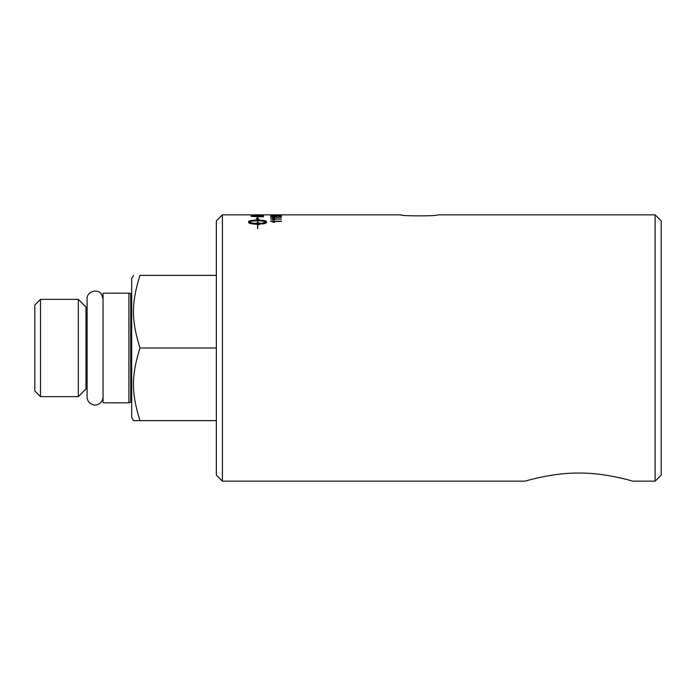 <?xml version="1.0" encoding="UTF-8"?>
<svg xmlns="http://www.w3.org/2000/svg" width="696" height="696" viewBox="0 0 696 696"><rect width="100%" height="100%" fill="white"/><g stroke="black" fill="none" stroke-linecap="round" stroke-linejoin="round"><path stroke-width="1.04" d="M128.908 293.173L103.052 293.173L103.052 402.827L128.908 402.827L128.908 293.173L131.692 293.625M128.908 402.827L130.726 402.271L130.726 293.729M40.507 299.35L40.507 396.65L34.8 390.943L34.8 305.057L40.507 299.35L78.317 299.35L78.317 396.65L40.507 396.65M216.343 275.364L140.009 275.364C131.274 275.364 131.274 275.364 140.009 275.364C131.274 275.364 131.274 275.364 140.009 275.364C131.274 303.134 131.274 320.221 140.009 348C131.274 375.779 131.274 392.866 140.009 420.636L133.528 420.636L131.692 417.47L131.692 278.53L133.528 275.364M140.009 420.636L216.343 420.636M140.009 348L216.343 348M78.317 396.65L85.991 388.986L85.991 307.014L78.317 299.35M103.052 299.002L101.546 294.33C97.518 288.04 86.669 291.546 87.087 299.002L87.087 396.998L87.087 388.986L85.991 388.986M222.433 481.153L222.433 214.846L216.343 220.936L216.343 475.063L222.433 481.153L525.167 481.153C525.184 481.127 552.659 472.697 578.933 473.071C605.094 472.688 632.655 481.11 632.699 481.153L655.11 481.153L655.11 214.846L661.2 220.936L661.2 475.063L655.11 481.153M437.549 214.846C438.671 216.212 399.869 216.212 400.983 214.846C399.869 216.212 438.671 216.212 437.549 214.846L655.11 214.846M252.587 216.221A3179.354 3076.59 54.2 0 1 262.009 216.517L261.331 215.777L256.111 215.508L252.787 215.708L252.587 216.369A3182.695 3079.965 54.2 0 1 262.009 216.665L262.009 216.517M257.407 220.832C253.066 220.876 250.221 221.276 248.864 222.024C250.221 222.816 253.066 223.242 257.407 223.32L257.407 220.832M272.527 214.96L280.488 214.907L272.527 215.029M278.183 215.125L276.869 215.447L278.183 215.125M270.683 217.03L281.384 217.274L273.041 217.274L274.624 217.796L273.354 217.796L270.683 217.03M270.683 221.024L281.384 221.424L273.041 221.424L274.624 222.259L273.354 222.259L270.683 221.024M263.392 214.855L263.392 215.281A3186.123 3110.955 -108.8 0 0 251.204 215.099L263.392 214.855M263.392 216.151L263.392 216.83A3186.123 3077.312 -127.9 0 0 251.204 216.421L251.404 215.664L256.189 215.36L263.392 216.151M262.235 223.99L262.235 223.059L266.237 222.024C264.88 221.276 262.027 220.876 257.685 220.832L257.685 223.32L258.433 222.885L261.652 223.581L258.433 224.721L257.685 224.269L257.685 228.671L257.407 224.269C252.03 224.121 249.081 223.52 248.568 222.459L248.568 221.606C249.081 220.667 252.03 220.154 257.407 220.084L257.407 218.892L256.276 218.77L257.546 217.517L258.825 219.049L257.685 218.927L257.685 220.084C263.071 220.154 266.02 220.667 266.533 221.606L266.533 222.459C266.429 223.094 264.993 223.607 262.235 223.99M270.683 218.77L281.384 219.092L273.041 219.092L274.624 219.779L273.354 219.779L270.683 218.77M281.567 215.977L278.591 216.465L280.488 215.977L277.878 215.699L275.459 215.977L276.338 216.43A3883.445 3773.19 -128.5 0 0 270.857 216.273L270.857 215.603L272.11 215.603L272.11 216.125L277.756 215.551L281.567 215.977M280.462 215.003L270.683 214.907L280.462 215.003M278.478 216.412L280.488 215.977M276.495 216.395L275.459 215.977M270.857 215.76L272.11 215.76M274.972 216.204L272.11 216.125M274.302 216.082L277.756 215.551M278.87 215.716L281.567 216.125M274.624 219.927L273.041 219.092M270.683 218.979L281.384 218.918M262.235 223.198L266.237 222.024M266.533 221.754C266.02 220.806 263.071 220.301 257.685 220.223L257.685 220.084M258.825 219.196L257.546 217.665L256.276 218.918M257.407 219.04L257.407 220.223C252.03 220.301 249.081 220.806 248.568 221.754L248.568 222.459M261.652 223.729L257.685 223.32M248.864 222.024L248.864 222.172C250.221 222.955 253.066 223.39 257.407 223.46L257.407 223.32M251.404 215.821L263.201 215.882M252.587 215.116L251.204 215.003M256.389 215.003L257.772 215.003M262.009 215.003L263.392 215.003M274.624 222.398L273.041 221.424M270.683 221.276L281.384 221.163M270.683 217.187L281.384 217.274M274.624 217.944L273.041 217.274M276.869 215.281L278.183 215.281M87.087 299.002L87.087 307.014L85.991 307.014M87.087 396.998C87.365 401.087 89.471 403.689 93.412 404.802C96.074 405.907 102.582 403.845 103.052 396.998M130.726 402.271L131.692 402.375M222.433 214.846L251.204 214.846M252.587 214.846L400.983 214.846"/></g></svg>
